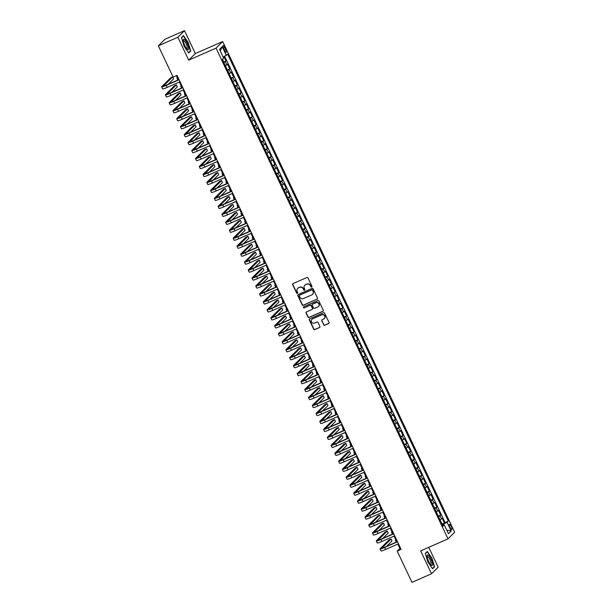 <?xml version="1.0" encoding="UTF-8"?>
<svg xmlns="http://www.w3.org/2000/svg" width="613" height="613" viewBox="0 0 613 613"><rect width="100%" height="100%" fill="white"/><g stroke="black" fill="none" stroke-linecap="round" stroke-linejoin="round"><path stroke-width="0.92" d="M311.642 287.053A0.605 0.582 -134.7 0 0 311.925 286.271L307.994 277.957A0.866 0.835 -134.7 0 0 306.86 277.513L293.06 283.581A0.866 0.835 -134.7 0 0 292.662 284.7L296.592 293.006A0.605 0.582 -134.7 0 0 297.558 293.206A0.605 0.582 -134.7 0 0 297.665 292.531L297.159 291.459A2.781 2.667 -134.7 0 1 298.424 287.88L299.573 287.374A2.781 2.667 -134.7 0 1 303.213 288.8L303.719 289.872A0.605 0.582 -134.7 0 0 304.684 290.072A0.605 0.582 -134.7 0 0 304.791 289.405L304.286 288.325A2.781 2.667 -134.7 0 1 305.558 284.746L306.707 284.24A2.781 2.667 -134.7 0 1 310.339 285.666L310.852 286.738A0.605 0.582 -134.7 0 0 311.642 287.053M304.876 285.183A2.781 2.667 -134.7 0 1 305.734 284.57L306.883 284.064A2.781 2.667 -134.7 0 1 310.523 285.489L311.029 286.562A0.605 0.582 -134.7 0 0 311.894 286.838M292.914 283.658A0.866 0.835 -134.7 0 0 292.845 284.516L296.769 292.83A0.605 0.582 -134.7 0 0 297.634 293.106M297.742 288.317A2.781 2.667 -134.7 0 1 298.608 287.704L299.757 287.198A2.781 2.667 -134.7 0 1 303.389 288.623L303.902 289.696A0.605 0.582 -134.7 0 0 304.768 289.972M451.191 526.345A2.835 0.759 66.3 0 0 449.475 524.322A2.835 0.759 66.3 0 0 450.042 527.486A2.835 0.759 66.3 0 0 451.75 529.509A2.835 0.759 66.3 0 0 451.191 526.345M323.603 324.79A0.866 0.835 -134.7 0 0 324.737 325.235L328.614 323.534A0.866 0.835 -134.7 0 0 329.012 322.415L324.645 313.189A0.866 0.835 -134.7 0 0 323.511 312.745L309.711 318.806A0.866 0.835 -134.7 0 0 309.312 319.925L313.68 329.15A0.866 0.835 -134.7 0 0 314.814 329.595L319.488 327.541A0.866 0.835 -134.7 0 0 319.886 326.423L318.017 322.476A0.866 0.835 -134.7 0 0 316.883 322.032L314.561 323.051A2.322 2.23 -134.7 0 1 311.94 319.304A2.322 2.23 -134.7 0 1 312.584 318.867L321.672 314.875A2.322 2.23 -134.7 0 1 324.292 318.614A2.322 2.23 -134.7 0 1 323.649 319.059L322.131 319.718A0.866 0.835 -134.7 0 0 321.741 320.844L323.787 324.614A0.866 0.835 -134.7 0 0 324.921 325.059L328.79 323.358A0.866 0.835 -134.7 0 0 328.936 323.273M420.664 550.865L431.491 573.768L411.967 582.35L397.186 551.079L401.094 549.363L177.034 75.368L173.127 77.085L158.346 45.814L177.877 37.24L188.697 60.143L216.037 48.128L448.003 538.858L420.664 550.865M317.12 299.213A0.866 0.835 -134.7 0 0 317.511 298.094L313.151 288.869A0.866 0.835 -134.7 0 0 312.017 288.424L298.217 294.485A0.866 0.835 -134.7 0 0 297.818 295.604L302.178 304.83A0.866 0.835 -134.7 0 0 303.32 305.274L317.296 299.037A0.866 0.835 -134.7 0 0 317.442 298.952M318.898 301.029L323.258 310.255A0.866 0.835 -134.7 0 1 322.867 311.373L309.067 317.434A0.866 0.835 -134.7 0 1 307.933 316.99L306.063 313.044A0.866 0.835 -134.7 0 1 306.462 311.925L312.055 309.465A0.866 0.835 -134.7 0 0 312.454 308.347L311.212 305.726A0.866 0.835 -134.7 0 0 310.078 305.282L304.255 307.841A0.605 0.582 -134.7 0 1 303.565 306.86A0.605 0.582 -134.7 0 1 303.734 306.745L317.764 300.585A0.866 0.835 -134.7 0 1 318.898 301.029M442.05 524.092L444.417 523.058L442.157 518.276L441.506 518.927L439.996 515.74L438.54 516.659M438.287 516.131L440.655 515.089L438.395 510.307L437.736 510.958L436.234 507.771L434.77 508.698M434.517 508.162L436.885 507.12L434.632 502.338L433.973 502.989L432.464 499.802L431.008 500.729M430.755 500.193L433.123 499.158L430.862 494.377L430.203 495.028L428.702 491.841L427.238 492.76M426.985 492.231L429.361 491.189L427.1 486.408L426.441 487.059L424.932 483.872L423.476 484.799M423.223 484.262L425.591 483.22L423.33 478.439L422.679 479.09L421.169 475.903L419.713 476.83M419.461 476.293L421.828 475.259L419.568 470.477L418.909 471.129L417.407 467.941L415.943 468.861M415.691 468.332L418.058 467.29L415.798 462.509L415.147 463.16L413.637 459.972L412.181 460.899M411.928 460.363L414.296 459.321L412.036 454.54L411.377 455.191L409.875 452.003L408.411 452.93M408.158 452.394L410.526 451.36L408.266 446.578L407.614 447.229L406.105 444.042L404.649 444.961M404.396 444.433L406.764 443.391L404.503 438.609L403.844 439.26L402.343 436.073L400.879 437M400.626 436.464L402.994 435.422L400.741 430.648L400.082 431.291L398.573 428.104L397.117 429.031M396.864 428.495L399.232 427.46L396.971 422.679L396.312 423.33L394.81 420.143L393.347 421.07M393.094 420.533L395.469 419.491L393.209 414.71L392.55 415.361L391.04 412.174L389.584 413.101M389.332 412.564L391.699 411.522L389.439 406.748L388.788 407.392L387.278 404.205L385.822 405.132M385.569 404.595L387.937 403.561L385.677 398.779L385.018 399.431L383.516 396.243L382.052 397.17M381.799 396.634L384.167 395.592L381.907 390.81L381.255 391.462L379.746 388.274L378.29 389.201M378.037 388.665L380.405 387.623L378.144 382.849L377.485 383.493L375.984 380.313L374.52 381.232M374.267 380.696L376.635 379.662L374.374 374.88L373.723 375.531L372.214 372.344L370.758 373.271M370.505 372.735L372.873 371.693L370.612 366.911L369.953 367.562L368.451 364.375L366.988 365.302M366.735 364.766L369.103 363.724L366.85 358.95L366.191 359.593L364.681 356.414L363.225 357.333M362.973 356.804L365.34 355.762L363.08 350.981L362.421 351.632L360.919 348.445L359.456 349.372M359.203 348.835L361.578 347.793L359.318 343.012L358.659 343.663L357.149 340.476L355.693 341.403M355.44 340.866L357.808 339.824L355.548 335.05L354.896 335.694L353.387 332.514L351.931 333.434M351.678 332.905L354.046 331.863L351.785 327.081L351.126 327.733L349.625 324.545L348.161 325.472M347.908 324.936L350.276 323.894L348.015 319.112L347.364 319.764L345.855 316.576L344.399 317.503M344.146 316.967L346.514 315.925L344.253 311.151L343.594 311.795L342.092 308.615L340.629 309.534M340.376 309.006L342.744 307.964L340.483 303.182L339.832 303.833L338.322 300.646L336.866 301.573M336.614 301.037L338.981 299.995L336.721 295.213L336.062 295.864L334.56 292.677L333.097 293.604M332.844 293.068L335.211 292.026L332.959 287.252L332.3 287.895L330.79 284.716L329.334 285.635M329.081 285.106L331.449 284.064L329.189 279.283L328.53 279.934L327.028 276.747L325.564 277.674M325.311 277.137L327.687 276.095L325.426 271.314L324.767 271.965L323.258 268.778L321.802 269.705M321.549 269.168L323.917 268.134L321.656 263.352L321.005 264.004L319.496 260.816L318.04 261.736M317.787 261.207L320.155 260.165L317.894 255.383L317.235 256.035L315.733 252.847L314.27 253.774M314.017 253.238L316.385 252.196L314.124 247.414L313.473 248.066L311.963 244.878L310.507 245.805M310.255 245.269L312.622 244.235L310.362 239.453L309.703 240.104L308.201 236.917L306.738 237.836M306.485 237.308L308.852 236.266L306.592 231.484L305.941 232.135L304.431 228.948L302.975 229.875M302.722 229.339L305.09 228.297L302.83 223.515L302.171 224.166L300.669 220.979L299.205 221.906M298.952 221.37L301.32 220.335L299.067 215.554L298.408 216.205L296.899 213.017L295.443 213.937M295.19 213.408L297.558 212.366L295.297 207.585L294.646 208.236L293.137 205.049L291.673 205.976M291.42 205.439L293.796 204.397L291.535 199.616L290.876 200.267L289.367 197.079L287.911 198.007M287.658 197.47L290.026 196.436L287.765 191.654L287.114 192.306L285.604 189.118L284.148 190.038M283.896 189.509L286.263 188.467L284.003 183.685L283.344 184.337L281.842 181.149L280.379 182.076M280.126 181.54L282.493 180.498L280.233 175.716L279.582 176.368L278.072 173.18L276.616 174.107M276.363 173.571L278.731 172.537L276.471 167.755L275.812 168.406L274.31 165.219L272.846 166.138M272.593 165.61L274.961 164.568L272.701 159.786L272.049 160.437L270.54 157.25L269.084 158.177M268.831 157.641L271.199 156.599L268.938 151.825L268.279 152.468L266.778 149.281L265.314 150.208M265.061 149.672L267.429 148.637L265.176 143.856L264.517 144.507L263.008 141.319L261.552 142.247M261.299 141.71L263.667 140.668L261.406 135.887L260.755 136.538L259.245 133.35L257.782 134.278M257.529 133.741L259.904 132.699L257.644 127.925L256.985 128.569L255.475 125.381L254.02 126.309M253.767 125.772L256.134 124.738L253.874 119.956L253.223 120.608L251.713 117.42L250.257 118.347M250.004 117.811L252.372 116.769L250.112 111.987L249.453 112.639L247.951 109.451L246.487 110.378M246.234 109.842L248.602 108.8L246.342 104.026L245.69 104.67L244.181 101.49L242.725 102.409M242.472 101.881L244.84 100.838L242.579 96.057L241.92 96.708L240.419 93.521L238.955 94.448M238.702 93.912L241.07 92.87L238.809 88.088L238.158 88.739L236.649 85.552L235.193 86.479M234.94 85.943L237.308 84.9L235.047 80.127L234.388 80.77L232.886 77.59L231.423 78.51M231.17 77.981L233.538 76.939L231.285 72.158L230.626 72.809L229.116 69.621L227.661 70.549M227.408 70.012L229.775 68.97L227.515 64.189L225.4 65.767M223.699 48.603L224.527 50.358A2.743 0.736 66.3 0 0 226.189 52.32A2.743 0.736 66.3 0 0 225.645 49.255L224.818 47.5A2.743 0.736 66.3 0 0 223.155 45.538A2.743 0.736 66.3 0 0 223.699 48.603M216.037 48.128L222.688 41.546L454.654 532.276L448.003 538.858M444.417 523.058L448.302 521.019L227.63 54.189L223.186 57.162M448.302 521.019L447.046 522.261L451.183 531.027L448.455 533.731L444.31 524.966L443.053 526.215L222.381 59.384L223.645 58.135L219.5 49.377L222.235 46.672L226.373 55.431M223.645 62.043L226.013 61.001L223.891 62.58M229.775 68.97L229.116 69.621M233.538 76.939L232.886 77.59M237.308 84.9L236.649 85.552M241.07 92.87L240.419 93.521M244.84 100.838L244.181 101.49M248.602 108.8L247.951 109.451M252.372 116.769L251.713 117.42M256.134 124.738L255.475 125.381M259.904 132.699L259.245 133.35M263.667 140.668L263.008 141.319M267.429 148.637L266.778 149.281M271.199 156.599L270.54 157.25M274.961 164.568L274.31 165.219M278.731 172.537L278.072 173.18M282.493 180.498L281.842 181.149M286.263 188.467L285.604 189.118M290.026 196.436L289.367 197.079M293.796 204.397L293.137 205.049M297.558 212.366L296.899 213.017M301.32 220.335L300.669 220.979M305.09 228.297L304.431 228.948M308.852 236.266L308.201 236.917M312.622 244.235L311.963 244.878M316.385 252.196L315.733 252.847M320.155 260.165L319.496 260.816M323.917 268.134L323.258 268.778M327.687 276.095L327.028 276.747M331.449 284.064L330.79 284.716M335.211 292.026L334.56 292.677M338.981 299.995L338.322 300.646M342.744 307.964L342.092 308.615M346.514 315.925L345.855 316.576M350.276 323.894L349.625 324.545M354.046 331.863L353.387 332.514M357.808 339.824L357.149 340.476M361.578 347.793L360.919 348.445M365.34 355.762L364.681 356.414M369.103 363.724L368.451 364.375M372.873 371.693L372.214 372.344M376.635 379.662L375.984 380.313M380.405 387.623L379.746 388.274M384.167 395.592L383.516 396.243M387.937 403.561L387.278 404.205M391.699 411.522L391.04 412.174M395.469 419.491L394.81 420.143M399.232 427.46L398.573 428.104M402.994 435.422L402.343 436.073M406.764 443.391L406.105 444.042M410.526 451.36L409.875 452.003M414.296 459.321L413.637 459.972M418.058 467.29L417.407 467.941M421.828 475.259L421.169 475.903M425.591 483.22L424.932 483.872M429.361 491.189L428.702 491.841M433.123 499.158L432.464 499.802M436.885 507.12L436.234 507.771M440.655 515.089L439.996 515.74M445.023 522.46L224.695 56.342M226.013 61.001L223.99 56.725M443.59 525.165L443.199 524.345L442.348 524.72M188.697 60.143L195.348 53.553L184.521 30.65L177.877 37.24M184.521 30.65L164.997 39.232L158.346 45.814M431.491 573.768L438.142 567.186L428.748 547.317M195.348 53.553L222.688 41.546M397.829 544.068L399.883 548.413L397.186 551.079M176.406 75.644L178.383 79.82M179.417 82.019L182.145 87.789M183.187 89.988L185.915 95.758M186.95 97.95L189.678 103.72M190.72 105.919L193.447 111.689M194.482 113.888L197.21 119.658M198.252 121.849L200.98 127.619M202.014 129.818L204.742 135.588M205.776 137.787L208.504 143.557M209.546 145.748L212.274 151.518M213.309 153.717L216.037 159.487M217.079 161.686L219.806 167.449M220.841 169.648L223.569 175.418M224.611 177.617L227.339 183.387M228.373 185.578L231.101 191.348M232.143 193.547L234.871 199.317M235.905 201.516L238.633 207.286M239.668 209.477L242.396 215.247M243.438 217.446L246.165 223.216M247.2 225.415L249.928 231.185M250.97 233.377L253.698 239.147M254.732 241.346L257.46 247.116M258.502 249.315L261.23 255.085M262.264 257.276L264.992 263.046M266.034 265.245L268.762 271.015M269.797 273.214L272.524 278.984M273.559 281.175L276.287 286.945M277.329 289.144L280.057 294.914M281.091 297.113L283.819 302.883M284.861 305.075L287.589 310.845M288.623 313.044L291.351 318.814M292.393 321.013L295.121 326.783M296.156 328.974L298.883 334.744M299.926 336.943L302.653 342.713M303.688 344.912L306.416 350.682M307.45 352.873L310.178 358.643M311.22 360.842L313.948 366.612M314.982 368.811L317.71 374.581M318.752 376.773L321.48 382.543M322.515 384.742L325.242 390.512M326.285 392.711L329.012 398.481M330.047 400.672L332.775 406.442M333.817 408.641L336.545 414.411M337.579 416.61L340.307 422.38M341.341 424.571L344.069 430.341M345.111 432.54L347.839 438.31M348.874 440.502L351.601 446.272M352.644 448.471L355.371 454.241M356.406 456.44L359.134 462.21M360.176 464.401L362.904 470.171M363.938 472.37L366.666 478.14M367.708 480.339L370.436 486.109M371.47 488.3L374.198 494.07M375.233 496.269L377.96 502.039M379.003 504.238L381.73 510.008M382.765 512.2L385.493 517.97M386.535 520.169L389.263 525.939M390.297 528.138L393.025 533.908M394.067 536.099L396.795 541.869M400.511 548.137L399.883 548.413M229.162 73.729L230.626 72.809M232.932 81.698L234.388 80.77M236.695 89.667L238.158 88.739M240.465 97.628L241.92 96.708M244.227 105.597L245.69 104.67M247.997 113.566L249.453 112.639M251.759 121.527L253.223 120.608M255.529 129.496L256.985 128.569M259.291 137.465L260.755 136.538M263.054 145.427L264.517 144.507M266.824 153.396L268.279 152.468M270.586 161.365L272.049 160.437M274.356 169.326L275.812 168.406M278.118 177.295L279.582 176.368M281.888 185.264L283.344 184.337M285.65 193.225L287.114 192.306M289.42 201.194L290.876 200.267M293.183 209.163L294.646 208.236M296.945 217.125L298.408 216.205M300.715 225.094L302.171 224.166M304.477 233.063L305.941 232.135M308.247 241.024L309.703 240.104M312.009 248.993L313.473 248.066M315.779 256.962L317.235 256.035M319.542 264.923L321.005 264.004M323.312 272.892L324.767 271.965M327.074 280.861L328.53 279.934M330.836 288.823L332.3 287.895M334.606 296.792L336.062 295.864M338.368 304.761L339.832 303.833M342.138 312.722L343.594 311.795M345.901 320.691L347.364 319.764M349.671 328.652L351.126 327.733M353.433 336.621L354.896 335.694M357.203 344.59L358.659 343.663M360.965 352.552L362.421 351.632M364.727 360.521L366.191 359.593M368.497 368.49L369.953 367.562M372.26 376.451L373.723 375.531M376.03 384.42L377.485 383.493M379.792 392.389L381.255 391.462M383.562 400.35L385.018 399.431M387.324 408.319L388.788 407.392M391.094 416.288L392.55 415.361M394.856 424.25L396.312 423.33M398.619 432.219L400.082 431.291M402.389 440.188L403.844 439.26M406.151 448.149L407.614 447.229M409.921 456.118L411.377 455.191M413.683 464.087L415.147 463.16M417.453 472.048L418.909 471.129M421.215 480.017L422.679 479.09M424.985 487.986L426.441 487.059M428.748 495.948L430.203 495.028M432.51 503.917L433.973 502.989M436.28 511.886L437.736 510.958M444.31 524.966L442.678 525.418M440.042 519.847L441.506 518.927M443.199 524.345L447.046 522.261M220.289 51.048L222.235 46.672M451.183 531.027L446.739 530.107M184.092 46.282L188.727 52.979L190.727 50.994L188.099 42.312L183.463 35.623L181.456 37.6L184.092 46.282M434.556 566.818L431.927 558.136L427.292 551.439L425.284 553.424L427.92 562.106L432.556 568.803L434.556 566.818L433.766 567.163M189.938 51.346L190.727 50.994M425.345 553.631L427.215 551.784L431.927 558.136M298.071 294.569A0.866 0.835 -134.7 0 0 298.002 295.428L302.362 304.653A0.866 0.835 -134.7 0 0 303.496 305.098L317.296 299.037M312.484 290.202A0.605 0.582 -134.7 0 0 311.688 289.888L299.581 295.213A0.605 0.582 -134.7 0 0 299.297 295.995L299.834 297.129A2.781 2.667 -134.7 0 0 303.473 298.554L311.749 294.914A2.781 2.667 -134.7 0 0 313.021 291.336L312.668 290.026A0.605 0.582 -134.7 0 0 311.871 289.711L311.688 289.888M299.512 295.244A0.605 0.582 -134.7 0 1 299.757 295.029L311.871 289.711M312.615 294.294A2.781 2.667 -134.7 0 0 313.197 291.16L313.021 291.336M312.668 290.026L313.197 291.16M306.316 312.009A0.866 0.835 -134.7 0 0 306.239 312.868L308.109 316.814A0.866 0.835 -134.7 0 0 309.243 317.258L323.043 311.197A0.866 0.835 -134.7 0 0 323.189 311.113M312.377 309.205A0.866 0.835 -134.7 0 0 312.63 308.17L311.396 305.55A0.866 0.835 -134.7 0 0 310.255 305.105L304.255 307.841M303.665 306.784A0.605 0.582 -134.7 0 0 304.431 307.665M317.863 306.914A2.322 2.23 -134.7 0 0 318.722 303.565A2.322 2.23 -134.7 0 0 315.887 302.73L312.684 304.14A0.866 0.835 -134.7 0 0 312.285 305.259L313.527 307.872A0.866 0.835 -134.7 0 0 314.661 308.324L317.863 306.914M318.599 306.385A2.322 2.23 -134.7 0 0 316.063 302.554L315.887 302.73M312.538 304.217A0.866 0.835 -134.7 0 1 312.868 303.956L316.063 302.554M321.986 319.802A0.866 0.835 -134.7 0 0 321.917 320.66L323.787 324.614M324.384 318.522A2.322 2.23 -134.7 0 0 321.848 314.691L321.672 314.875M312.032 319.22A2.322 2.23 -134.7 0 1 312.768 318.683L321.848 314.691M309.565 318.89A0.866 0.835 -134.7 0 0 309.496 319.748L313.856 328.974A0.866 0.835 -134.7 0 0 314.99 329.419L319.672 327.365A0.866 0.835 -134.7 0 0 319.817 327.281M223.431 61.607L222.588 59.185M177.356 77.644L177.08 77.92A6.643 0.651 -25.3 0 0 176.935 78.18A6.643 0.651 -25.3 0 0 177.601 78.173M168.131 84.326L173.556 78.954L172.613 76.962L170.659 77.82L161.771 86.625A6.643 0.651 -25.3 0 0 161.625 86.893A6.643 0.651 -25.3 0 0 166.284 85.383L179.103 79.751M161.625 86.893L162.568 88.885A6.643 0.651 -25.3 0 0 167.226 87.375L180.046 81.744M179.011 79.544L166.728 84.939A4.429 0.437 154.7 0 1 163.625 85.943A4.429 0.437 154.7 0 1 163.725 85.766L172.613 76.962M187.103 43.209A5.755 1.54 66.3 0 0 183.226 40.052A5.755 1.54 66.3 0 0 184.766 45.523A5.755 1.54 66.3 0 0 187.287 49.285A5.755 1.54 66.3 0 0 188.651 48.419A5.755 1.54 66.3 0 0 187.103 43.209M186.689 48.672A4.36 1.165 66.3 0 0 186.98 48.672A4.36 1.165 66.3 0 0 186.107 43.807A4.36 1.165 66.3 0 0 183.471 40.688A4.36 1.165 66.3 0 0 183.279 40.902M181.517 37.807L183.387 35.96L187.877 42.443L190.428 50.856L188.543 52.718M182.904 36.167L183.387 35.96M428.234 555.125A5.755 1.54 66.3 0 0 427.054 555.876A5.755 1.54 66.3 0 0 428.357 560.811A5.755 1.54 66.3 0 0 431.115 565.109A5.755 1.54 66.3 0 0 431.299 565.255A5.755 1.54 66.3 0 0 432.004 561.776A5.755 1.54 66.3 0 0 428.234 555.125M430.518 564.496A4.36 1.165 66.3 0 0 430.809 564.496A4.36 1.165 66.3 0 0 430.464 560.88A4.36 1.165 66.3 0 0 427.889 556.673A4.36 1.165 66.3 0 0 427.299 556.512A4.36 1.165 66.3 0 0 427.108 556.727M431.705 558.267L434.257 566.68L432.372 568.542M426.732 551.991L427.215 551.784M227.201 69.575L225.638 66.273M181.119 85.613L180.85 85.881A6.643 0.651 -25.3 0 0 180.697 86.149A6.643 0.651 -25.3 0 0 181.364 86.134M230.963 77.537L229.408 74.242M184.888 93.582L184.613 93.85A6.643 0.651 -25.3 0 0 184.467 94.118A6.643 0.651 -25.3 0 0 185.134 94.103M234.733 85.506L233.17 82.211M188.651 101.543L188.375 101.819A6.643 0.651 -25.3 0 0 188.229 102.08A6.643 0.651 -25.3 0 0 188.896 102.072M238.495 93.475L236.94 90.172M192.421 109.512L192.145 109.781A6.643 0.651 -25.3 0 0 191.999 110.049A6.643 0.651 -25.3 0 0 192.666 110.033M171.901 92.295L177.318 86.923L176.375 84.931L174.429 85.789L165.541 94.594A6.643 0.651 -25.3 0 0 165.387 94.854A6.643 0.651 -25.3 0 0 170.046 93.352L182.873 87.72M165.387 94.854L166.33 96.846A6.643 0.651 -25.3 0 0 170.989 95.344L183.816 89.713M182.774 87.513L170.498 92.908A4.429 0.437 154.7 0 1 167.395 93.912A4.429 0.437 154.7 0 1 167.487 93.735L176.375 84.931M175.663 100.256L181.088 94.892L180.145 92.9L178.191 93.758L169.303 102.555A6.643 0.651 -25.3 0 0 169.157 102.823A6.643 0.651 -25.3 0 0 173.816 101.321L186.636 95.682M169.157 102.823L170.1 104.815A6.643 0.651 -25.3 0 0 174.751 103.313L187.578 97.674M186.544 95.482L174.261 100.877A4.429 0.437 154.7 0 1 171.157 101.873A4.429 0.437 154.7 0 1 171.257 101.697L180.145 92.9M179.433 108.225L184.85 102.854L183.908 100.861L181.954 101.72L173.065 110.524A6.643 0.651 -25.3 0 0 172.92 110.792A6.643 0.651 -25.3 0 0 177.578 109.283L190.405 103.651M172.92 110.792L173.862 112.777A6.643 0.651 -25.3 0 0 178.521 111.275L191.348 105.643M190.306 103.444L178.031 108.838A4.429 0.437 154.7 0 1 174.927 109.842A4.429 0.437 154.7 0 1 175.019 109.666L183.908 100.861M183.195 116.194L188.62 110.823L187.678 108.83L185.724 109.689L176.835 118.493A6.643 0.651 -25.3 0 0 176.69 118.753A6.643 0.651 -25.3 0 0 181.341 117.252L194.168 111.62M176.69 118.753L177.632 120.746A6.643 0.651 -25.3 0 0 182.283 119.244L195.11 113.612M194.076 111.413L181.793 116.807A4.429 0.437 154.7 0 1 178.689 117.811A4.429 0.437 154.7 0 1 178.789 117.635L187.678 108.83M242.265 101.436L240.702 98.141M196.183 117.481L195.907 117.75A6.643 0.651 -25.3 0 0 195.762 118.018A6.643 0.651 -25.3 0 0 196.428 118.002M186.957 124.155L192.382 118.792L191.44 116.799L189.486 117.658L180.597 126.454A6.643 0.651 -25.3 0 0 180.452 126.722A6.643 0.651 -25.3 0 0 185.111 125.221L197.938 119.581M180.452 126.722L181.394 128.715A6.643 0.651 -25.3 0 0 186.053 127.213L198.873 121.573M197.838 119.382L185.563 124.776A4.429 0.437 154.7 0 1 182.452 125.772A4.429 0.437 154.7 0 1 182.551 125.596L191.44 116.799M246.028 109.405L244.472 106.11M199.945 125.443L199.677 125.719A6.643 0.651 -25.3 0 0 199.531 125.979A6.643 0.651 -25.3 0 0 200.198 125.972M190.727 132.124L196.145 126.753L195.21 124.761L193.256 125.619L184.367 134.423A6.643 0.651 -25.3 0 0 184.222 134.691A6.643 0.651 -25.3 0 0 188.873 133.182L201.7 127.55M184.222 134.691L185.164 136.676A6.643 0.651 -25.3 0 0 189.815 135.174L202.642 129.542M201.6 127.343L189.325 132.737A4.429 0.437 154.7 0 1 186.222 133.741A4.429 0.437 154.7 0 1 186.321 133.565L195.21 124.761M249.797 117.374L248.234 114.072M203.715 133.412L203.439 133.68A6.643 0.651 -25.3 0 0 203.294 133.948A6.643 0.651 -25.3 0 0 203.96 133.933M194.49 140.093L199.915 134.722L198.972 132.73L197.018 133.588L188.13 142.392A6.643 0.651 -25.3 0 0 187.984 142.653A6.643 0.651 -25.3 0 0 192.643 141.151L205.47 135.519M187.984 142.653L188.927 144.645A6.643 0.651 -25.3 0 0 193.585 143.143L206.405 137.511M205.37 135.312L193.087 140.706A4.429 0.437 154.7 0 1 189.984 141.71A4.429 0.437 154.7 0 1 190.084 141.534L198.972 132.73M253.56 125.336L252.004 122.041M207.478 141.381L207.209 141.649A6.643 0.651 -25.3 0 0 207.064 141.909A6.643 0.651 -25.3 0 0 207.73 141.902M198.26 148.055L203.677 142.691L202.734 140.699L200.788 141.557L191.9 150.354A6.643 0.651 -25.3 0 0 191.754 150.622A6.643 0.651 -25.3 0 0 196.405 149.12L209.232 143.48M191.754 150.622L192.689 152.614A6.643 0.651 -25.3 0 0 197.348 151.112L210.175 145.473M209.133 143.281L196.857 148.675A4.429 0.437 154.7 0 1 193.754 149.672A4.429 0.437 154.7 0 1 193.854 149.495L202.734 140.699M257.322 133.305L255.767 130.01M211.247 149.342L210.972 149.618A6.643 0.651 -25.3 0 0 210.826 149.879A6.643 0.651 -25.3 0 0 211.493 149.871M202.022 156.024L207.447 150.652L206.504 148.66L204.55 149.518L195.662 158.323A6.643 0.651 -25.3 0 0 195.516 158.591A6.643 0.651 -25.3 0 0 200.175 157.081L212.995 151.449M195.516 158.591L196.459 160.575A6.643 0.651 -25.3 0 0 201.118 159.073L213.937 153.442M212.903 151.242L200.62 156.637A4.429 0.437 154.7 0 1 197.516 157.641A4.429 0.437 154.7 0 1 197.616 157.464L206.504 148.66M261.092 141.274L259.529 137.971M215.01 157.311L214.742 157.579A6.643 0.651 -25.3 0 0 214.588 157.847A6.643 0.651 -25.3 0 0 215.255 157.832M205.792 163.993L211.209 158.621L210.267 156.629L208.32 157.487L199.432 166.292A6.643 0.651 -25.3 0 0 199.279 166.552A6.643 0.651 -25.3 0 0 203.937 165.05L216.764 159.418M199.279 166.552L200.221 168.544A6.643 0.651 -25.3 0 0 204.88 167.042L217.707 161.411M216.665 159.211L204.39 164.606A4.429 0.437 154.7 0 1 201.286 165.61A4.429 0.437 154.7 0 1 201.378 165.433L210.267 156.629M264.854 149.235L263.299 145.94M218.78 165.28L218.504 165.548A6.643 0.651 -25.3 0 0 218.358 165.809A6.643 0.651 -25.3 0 0 219.025 165.801M209.554 171.954L214.979 166.583L214.037 164.598L212.083 165.456L203.194 174.253A6.643 0.651 -25.3 0 0 203.049 174.521A6.643 0.651 -25.3 0 0 207.707 173.019L220.527 167.38M203.049 174.521L203.991 176.513A6.643 0.651 -25.3 0 0 208.642 175.012L221.469 169.372M220.435 167.18L208.152 172.575A4.429 0.437 154.7 0 1 205.049 173.571A4.429 0.437 154.7 0 1 205.148 173.395L214.037 164.598M268.624 157.204L267.061 153.909M222.542 173.241L222.266 173.517A6.643 0.651 -25.3 0 0 222.121 173.778A6.643 0.651 -25.3 0 0 222.787 173.77M213.324 179.923L218.741 174.552L217.799 172.559L215.845 173.418L206.956 182.222A6.643 0.651 -25.3 0 0 206.811 182.482A6.643 0.651 -25.3 0 0 211.47 180.981L224.297 175.349M206.811 182.482L207.753 184.475A6.643 0.651 -25.3 0 0 212.412 182.973L225.239 177.341M224.197 175.142L211.922 180.536A4.429 0.437 154.7 0 1 208.818 181.54A4.429 0.437 154.7 0 1 208.91 181.364L217.799 172.559M217.086 187.892L222.511 182.521L221.569 180.528L219.615 181.387L210.726 190.191A6.643 0.651 -25.3 0 0 210.581 190.451A6.643 0.651 -25.3 0 0 215.232 188.95L228.059 183.318M210.581 190.451L211.523 192.444A6.643 0.651 -25.3 0 0 216.174 190.942L229.001 185.302M227.967 183.111L215.684 188.505A4.429 0.437 154.7 0 1 212.581 189.509A4.429 0.437 154.7 0 1 212.68 189.333L221.569 180.528M220.849 195.853L226.274 190.482L225.331 188.498L223.377 189.348L214.489 198.152A6.643 0.651 -25.3 0 0 214.343 198.42A6.643 0.651 -25.3 0 0 219.002 196.919L231.829 191.279M214.343 198.42L215.286 200.413A6.643 0.651 -25.3 0 0 219.944 198.911L232.764 193.271M231.729 191.072L219.454 196.474A4.429 0.437 154.7 0 1 216.343 197.47A4.429 0.437 154.7 0 1 216.443 197.294L225.331 188.498M272.387 165.173L270.831 161.87M226.312 181.21L226.036 181.479A6.643 0.651 -25.3 0 0 225.891 181.747A6.643 0.651 -25.3 0 0 226.557 181.732M276.156 173.134L274.593 169.839M230.074 189.179L229.798 189.448A6.643 0.651 -25.3 0 0 229.653 189.708A6.643 0.651 -25.3 0 0 230.319 189.701M279.919 181.103L278.363 177.801M233.837 197.141L233.568 197.417A6.643 0.651 -25.3 0 0 233.423 197.677A6.643 0.651 -25.3 0 0 234.089 197.67M224.619 203.822L230.036 198.451L229.101 196.459L227.147 197.317L218.259 206.121A6.643 0.651 -25.3 0 0 218.113 206.382A6.643 0.651 -25.3 0 0 222.764 204.88L235.591 199.248M218.113 206.382L219.056 208.374A6.643 0.651 -25.3 0 0 223.707 206.872L236.534 201.24M235.492 199.041L223.216 204.436A4.429 0.437 154.7 0 1 220.113 205.439A4.429 0.437 154.7 0 1 220.213 205.263L229.101 196.459M283.689 189.072L282.126 185.77M237.606 205.11L237.331 205.378A6.643 0.651 -25.3 0 0 237.185 205.646A6.643 0.651 -25.3 0 0 237.852 205.631M228.381 211.784L233.806 206.42L232.863 204.428L230.909 205.286L222.021 214.09A6.643 0.651 -25.3 0 0 221.875 214.351A6.643 0.651 -25.3 0 0 226.534 212.849L239.361 207.217M221.875 214.351L222.818 216.343A6.643 0.651 -25.3 0 0 227.477 214.841L240.296 209.202M239.262 207.01L226.979 212.404A4.429 0.437 154.7 0 1 223.875 213.408A4.429 0.437 154.7 0 1 223.975 213.232L232.863 204.428M287.451 197.034L285.896 193.739M241.369 213.079L241.101 213.347A6.643 0.651 -25.3 0 0 240.955 213.608A6.643 0.651 -25.3 0 0 241.622 213.6M232.151 219.753L237.568 214.381L236.626 212.397L234.679 213.247L225.791 222.052A6.643 0.651 -25.3 0 0 225.645 222.32A6.643 0.651 -25.3 0 0 230.296 220.818L243.123 215.178M225.645 222.32L226.58 224.312A6.643 0.651 -25.3 0 0 231.239 222.81L244.066 217.171M243.024 214.971L230.749 220.374A4.429 0.437 154.7 0 1 227.645 221.37A4.429 0.437 154.7 0 1 227.737 221.193L236.626 212.397M291.213 205.003L289.658 201.7M245.139 221.04L244.863 221.316A6.643 0.651 -25.3 0 0 244.717 221.577A6.643 0.651 -25.3 0 0 245.384 221.561M235.913 227.722L241.338 222.35L240.396 220.358L238.442 221.216L229.553 230.021A6.643 0.651 -25.3 0 0 229.408 230.281A6.643 0.651 -25.3 0 0 234.066 228.779L246.886 223.147M229.408 230.281L230.35 232.273A6.643 0.651 -25.3 0 0 235.001 230.772L247.828 225.14M246.794 222.94L234.511 228.335A4.429 0.437 154.7 0 1 231.407 229.339A4.429 0.437 154.7 0 1 231.507 229.162L240.396 220.358M294.983 212.964L293.42 209.669M248.901 229.009L248.633 229.277A6.643 0.651 -25.3 0 0 248.48 229.546A6.643 0.651 -25.3 0 0 249.146 229.53M239.683 235.683L245.1 230.319L244.158 228.327L242.212 229.185L233.323 237.99A6.643 0.651 -25.3 0 0 233.17 238.25A6.643 0.651 -25.3 0 0 237.829 236.748L250.656 231.116M233.17 238.25L234.112 240.242A6.643 0.651 -25.3 0 0 238.771 238.741L251.598 233.101M250.556 230.909L238.281 236.304A4.429 0.437 154.7 0 1 235.177 237.308A4.429 0.437 154.7 0 1 235.269 237.131L244.158 228.327M298.746 220.933L297.19 217.638M252.671 236.978L252.395 237.246A6.643 0.651 -25.3 0 0 252.249 237.507A6.643 0.651 -25.3 0 0 252.916 237.499M243.445 243.652L248.87 238.281L247.928 236.289L245.974 237.147L237.085 245.951A6.643 0.651 -25.3 0 0 236.94 246.219A6.643 0.651 -25.3 0 0 241.599 244.717L254.418 239.078M236.94 246.219L237.882 248.211A6.643 0.651 -25.3 0 0 242.533 246.702L255.36 241.07M254.326 238.871L242.043 244.265A4.429 0.437 154.7 0 1 238.94 245.269A4.429 0.437 154.7 0 1 239.039 245.093L247.928 236.289M302.516 228.902L300.952 225.599M256.433 244.939L256.157 245.215A6.643 0.651 -25.3 0 0 256.012 245.476A6.643 0.651 -25.3 0 0 256.678 245.461M247.215 251.621L252.633 246.25L251.69 244.258L249.736 245.116L240.848 253.92A6.643 0.651 -25.3 0 0 240.702 254.18A6.643 0.651 -25.3 0 0 245.361 252.679L258.188 247.047M240.702 254.18L241.645 256.173A6.643 0.651 -25.3 0 0 246.303 254.671L259.13 249.039M258.088 246.84L245.813 252.234A4.429 0.437 154.7 0 1 242.71 253.238A4.429 0.437 154.7 0 1 242.802 253.062L251.69 244.258M306.278 236.863L304.722 233.568M260.196 252.908L259.927 253.177A6.643 0.651 -25.3 0 0 259.782 253.445A6.643 0.651 -25.3 0 0 260.448 253.43M250.978 259.583L256.403 254.219L255.46 252.227L253.506 253.085L244.618 261.889A6.643 0.651 -25.3 0 0 244.472 262.149A6.643 0.651 -25.3 0 0 249.123 260.648L261.95 255.008M244.472 262.149L245.415 264.142A6.643 0.651 -25.3 0 0 250.066 262.64L262.893 257M261.858 254.809L249.575 260.203A4.429 0.437 154.7 0 1 246.472 261.207A4.429 0.437 154.7 0 1 246.572 261.031L255.46 252.227M310.048 244.832L308.485 241.537M263.965 260.877L263.69 261.146A6.643 0.651 -25.3 0 0 263.544 261.406A6.643 0.651 -25.3 0 0 264.211 261.399M313.81 252.801L312.255 249.499M267.728 268.839L267.46 269.107A6.643 0.651 -25.3 0 0 267.314 269.375A6.643 0.651 -25.3 0 0 267.981 269.36M317.58 260.763L316.017 257.468M271.498 276.808L271.222 277.076A6.643 0.651 -25.3 0 0 271.076 277.344A6.643 0.651 -25.3 0 0 271.743 277.329M254.74 267.552L260.165 262.18L259.222 260.188L257.268 261.046L248.38 269.85A6.643 0.651 -25.3 0 0 248.234 270.118A6.643 0.651 -25.3 0 0 252.893 268.617L265.72 262.977M248.234 270.118L249.177 272.111A6.643 0.651 -25.3 0 0 253.836 270.601L266.655 264.969M265.621 262.77L253.338 268.165A4.429 0.437 154.7 0 1 250.234 269.168A4.429 0.437 154.7 0 1 250.334 268.992L259.222 260.188M258.51 275.521L263.927 270.149L262.992 268.157L261.038 269.015L252.15 277.819A6.643 0.651 -25.3 0 0 252.004 278.08A6.643 0.651 -25.3 0 0 256.655 276.578L269.482 270.946M252.004 278.08L252.947 280.072A6.643 0.651 -25.3 0 0 257.598 278.57L270.425 272.938M269.383 270.739L257.108 276.134A4.429 0.437 154.7 0 1 254.004 277.137A4.429 0.437 154.7 0 1 254.104 276.961L262.992 268.157M262.272 283.482L267.697 278.118L266.755 276.126L264.801 276.984L255.912 285.781A6.643 0.651 -25.3 0 0 255.767 286.049A6.643 0.651 -25.3 0 0 260.425 284.547L273.252 278.907M255.767 286.049L256.709 288.041A6.643 0.651 -25.3 0 0 261.368 286.539L274.187 280.9M273.153 278.708L260.87 284.103A4.429 0.437 154.7 0 1 257.766 285.106A4.429 0.437 154.7 0 1 257.866 284.93L266.755 276.126M321.342 268.732L319.787 265.437M275.26 284.777L274.992 285.045A6.643 0.651 -25.3 0 0 274.846 285.306A6.643 0.651 -25.3 0 0 275.513 285.298M266.042 291.451L271.459 286.079L270.517 284.087L268.571 284.945L259.682 293.75A6.643 0.651 -25.3 0 0 259.537 294.018A6.643 0.651 -25.3 0 0 264.188 292.516L277.015 286.876M259.537 294.018L260.471 296.01A6.643 0.651 -25.3 0 0 265.13 294.501L277.957 288.869M276.915 286.669L264.64 292.064A4.429 0.437 154.7 0 1 261.536 293.068A4.429 0.437 154.7 0 1 261.628 292.891L270.517 284.087M325.105 276.701L323.549 273.398M279.03 292.738L278.754 293.006A6.643 0.651 -25.3 0 0 278.608 293.275A6.643 0.651 -25.3 0 0 279.275 293.259M269.804 299.42L275.229 294.048L274.287 292.056L272.333 292.914L263.444 301.719A6.643 0.651 -25.3 0 0 263.299 301.979A6.643 0.651 -25.3 0 0 267.958 300.477L280.777 294.845M263.299 301.979L264.241 303.971A6.643 0.651 -25.3 0 0 268.892 302.47L281.719 296.838M280.685 294.638L268.402 300.033A4.429 0.437 154.7 0 1 265.299 301.037A4.429 0.437 154.7 0 1 265.398 300.86L274.287 292.056M328.875 284.662L327.311 281.367M282.792 300.707L282.524 300.975A6.643 0.651 -25.3 0 0 282.371 301.244A6.643 0.651 -25.3 0 0 283.037 301.228M273.574 307.381L278.992 302.017L278.049 300.025L276.103 300.883L267.214 309.68A6.643 0.651 -25.3 0 0 267.061 309.948A6.643 0.651 -25.3 0 0 271.72 308.446L284.547 302.807M267.061 309.948L268.004 311.94A6.643 0.651 -25.3 0 0 272.662 310.439L285.489 304.799M284.447 302.607L272.172 308.002A4.429 0.437 154.7 0 1 269.069 309.006A4.429 0.437 154.7 0 1 269.161 308.829L278.049 300.025M332.637 292.631L331.081 289.336M286.562 308.676L286.286 308.944A6.643 0.651 -25.3 0 0 286.141 309.205A6.643 0.651 -25.3 0 0 286.807 309.197M277.337 315.35L282.762 309.979L281.819 307.987L279.865 308.845L270.977 317.649A6.643 0.651 -25.3 0 0 270.831 317.917A6.643 0.651 -25.3 0 0 275.49 316.408L288.309 310.776M270.831 317.917L271.774 319.909A6.643 0.651 -25.3 0 0 276.425 318.4L289.252 312.768M288.217 310.569L275.934 315.963A4.429 0.437 154.7 0 1 272.831 316.967A4.429 0.437 154.7 0 1 272.931 316.791L281.819 307.987M336.407 300.6L334.844 297.297M290.324 316.637L290.049 316.906A6.643 0.651 -25.3 0 0 289.903 317.174A6.643 0.651 -25.3 0 0 290.57 317.159M340.169 308.561L338.614 305.266M294.087 324.606L293.819 324.875A6.643 0.651 -25.3 0 0 293.673 325.143A6.643 0.651 -25.3 0 0 294.34 325.128M343.939 316.53L342.376 313.235M297.857 332.575L297.581 332.844A6.643 0.651 -25.3 0 0 297.435 333.104A6.643 0.651 -25.3 0 0 298.102 333.097M281.106 323.319L286.524 317.948L285.581 315.956L283.627 316.814L274.739 325.618A6.643 0.651 -25.3 0 0 274.593 325.878A6.643 0.651 -25.3 0 0 279.252 324.377L292.079 318.745M274.593 325.878L275.536 327.871A6.643 0.651 -25.3 0 0 280.195 326.369L293.022 320.737M291.98 318.538L279.704 323.932A4.429 0.437 154.7 0 1 276.601 324.936A4.429 0.437 154.7 0 1 276.693 324.76L285.581 315.956M284.869 331.281L290.294 325.917L289.351 323.925L287.397 324.783L278.509 333.579A6.643 0.651 -25.3 0 0 278.363 333.847A6.643 0.651 -25.3 0 0 283.014 332.346L295.841 326.706M278.363 333.847L279.306 335.84A6.643 0.651 -25.3 0 0 283.957 334.338L296.784 328.698M295.75 326.507L283.467 331.901A4.429 0.437 154.7 0 1 280.363 332.897A4.429 0.437 154.7 0 1 280.463 332.721L289.351 323.925M288.631 339.25L294.056 333.878L293.114 331.886L291.16 332.744L282.271 341.548A6.643 0.651 -25.3 0 0 282.126 341.816A6.643 0.651 -25.3 0 0 286.784 340.307L299.611 334.675M282.126 341.816L283.068 343.809A6.643 0.651 -25.3 0 0 287.727 342.299L300.546 336.667M299.512 334.468L287.229 339.863A4.429 0.437 154.7 0 1 284.125 340.866A4.429 0.437 154.7 0 1 284.225 340.69L293.114 331.886M347.701 324.499L346.146 321.197M301.619 340.537L301.351 340.805A6.643 0.651 -25.3 0 0 301.205 341.073A6.643 0.651 -25.3 0 0 301.872 341.058M292.401 347.219L297.818 341.847L296.884 339.855L294.93 340.713L286.041 349.517A6.643 0.651 -25.3 0 0 285.896 349.778A6.643 0.651 -25.3 0 0 290.547 348.276L303.374 342.644M285.896 349.778L286.838 351.77A6.643 0.651 -25.3 0 0 291.489 350.268L304.316 344.636M303.274 342.437L290.999 347.832A4.429 0.437 154.7 0 1 287.895 348.835A4.429 0.437 154.7 0 1 287.995 348.659L296.884 339.855M351.471 332.461L349.908 329.166M305.389 348.506L305.113 348.774A6.643 0.651 -25.3 0 0 304.967 349.042A6.643 0.651 -25.3 0 0 305.634 349.027M296.163 355.18L301.588 349.816L300.646 347.824L298.692 348.682L289.803 357.479A6.643 0.651 -25.3 0 0 289.658 357.747A6.643 0.651 -25.3 0 0 294.317 356.245L307.136 350.605M289.658 357.747L290.6 359.739A6.643 0.651 -25.3 0 0 295.259 358.237L308.078 352.598M307.044 350.406L294.761 355.801A4.429 0.437 154.7 0 1 291.658 356.797A4.429 0.437 154.7 0 1 291.757 356.62L300.646 347.824M355.233 340.43L353.678 337.135M309.151 356.467L308.883 356.743A6.643 0.651 -25.3 0 0 308.737 357.004A6.643 0.651 -25.3 0 0 309.396 356.996M299.933 363.149L305.351 357.777L304.408 355.785L302.462 356.643L293.573 365.448A6.643 0.651 -25.3 0 0 293.428 365.716A6.643 0.651 -25.3 0 0 298.079 364.206L310.906 358.574M293.428 365.716L294.363 367.708A6.643 0.651 -25.3 0 0 299.021 366.199L311.848 360.567M310.806 358.367L298.531 363.762A4.429 0.437 154.7 0 1 295.428 364.766A4.429 0.437 154.7 0 1 295.52 364.589L304.408 355.785M358.996 348.399L357.44 345.096M312.921 364.436L312.645 364.704A6.643 0.651 -25.3 0 0 312.5 364.973A6.643 0.651 -25.3 0 0 313.166 364.957M303.696 371.118L309.121 365.746L308.178 363.754L306.224 364.612L297.336 373.417A6.643 0.651 -25.3 0 0 297.19 373.677A6.643 0.651 -25.3 0 0 301.849 372.175L314.668 366.543M297.19 373.677L298.133 375.669A6.643 0.651 -25.3 0 0 302.784 374.168L315.611 368.536M314.576 366.336L302.293 371.731A4.429 0.437 154.7 0 1 299.19 372.735A4.429 0.437 154.7 0 1 299.29 372.558L308.178 363.754M362.766 356.36L361.203 353.065M316.683 372.405L316.415 372.673A6.643 0.651 -25.3 0 0 316.262 372.942A6.643 0.651 -25.3 0 0 316.929 372.926M307.465 379.079L312.883 373.715L311.94 371.723L309.994 372.581L301.106 381.378A6.643 0.651 -25.3 0 0 300.952 381.646A6.643 0.651 -25.3 0 0 305.611 380.144L318.438 374.505M300.952 381.646L301.895 383.638A6.643 0.651 -25.3 0 0 306.554 382.137L319.381 376.497M318.339 374.305L306.063 379.7A4.429 0.437 154.7 0 1 302.96 380.696A4.429 0.437 154.7 0 1 303.052 380.52L311.94 371.723M366.528 364.329L364.973 361.034M320.453 380.366L320.178 380.642A6.643 0.651 -25.3 0 0 320.032 380.903A6.643 0.651 -25.3 0 0 320.699 380.895M311.228 387.048L316.653 381.677L315.71 379.685L313.756 380.543L304.868 389.347A6.643 0.651 -25.3 0 0 304.722 389.615A6.643 0.651 -25.3 0 0 309.381 388.106L322.2 382.474M304.722 389.615L305.665 391.6A6.643 0.651 -25.3 0 0 310.316 390.098L323.143 384.466M322.109 382.267L309.826 387.661A4.429 0.437 154.7 0 1 306.722 388.665A4.429 0.437 154.7 0 1 306.822 388.489L315.71 379.685M370.298 372.298L368.735 368.995M324.216 388.336L323.94 388.604A6.643 0.651 -25.3 0 0 323.794 388.872A6.643 0.651 -25.3 0 0 324.461 388.857M314.998 395.017L320.415 389.646L319.473 387.654L317.519 388.512L308.63 397.316A6.643 0.651 -25.3 0 0 308.485 397.576A6.643 0.651 -25.3 0 0 313.143 396.075L325.97 390.443M308.485 397.576L309.427 399.569A6.643 0.651 -25.3 0 0 314.086 398.067L326.913 392.435M325.871 390.236L313.595 395.63A4.429 0.437 154.7 0 1 310.492 396.634A4.429 0.437 154.7 0 1 310.584 396.458L319.473 387.654M374.06 380.259L372.505 376.964M327.978 396.305L327.71 396.573A6.643 0.651 -25.3 0 0 327.564 396.841A6.643 0.651 -25.3 0 0 328.231 396.826M318.76 402.979L324.185 397.615L323.243 395.623L321.289 396.481L312.4 405.277A6.643 0.651 -25.3 0 0 312.255 405.545A6.643 0.651 -25.3 0 0 316.906 404.044L329.733 398.404M312.255 405.545L313.197 407.538A6.643 0.651 -25.3 0 0 317.848 406.036L330.675 400.396M329.641 398.205L317.358 403.599A4.429 0.437 154.7 0 1 314.254 404.595A4.429 0.437 154.7 0 1 314.354 404.419L323.243 395.623M377.83 388.228L376.267 384.933M331.748 404.266L331.472 404.542A6.643 0.651 -25.3 0 0 331.326 404.802A6.643 0.651 -25.3 0 0 331.993 404.795M322.522 410.948L327.947 405.576L327.005 403.584L325.051 404.442L316.162 413.246A6.643 0.651 -25.3 0 0 316.017 413.514A6.643 0.651 -25.3 0 0 320.676 412.005L333.503 406.373M316.017 413.514L316.959 415.499A6.643 0.651 -25.3 0 0 321.618 413.997L334.437 408.365M333.403 406.166L321.12 411.561A4.429 0.437 154.7 0 1 318.017 412.564A4.429 0.437 154.7 0 1 318.116 412.388L327.005 403.584M381.592 396.197L380.037 392.895M335.51 412.235L335.242 412.503A6.643 0.651 -25.3 0 0 335.096 412.771A6.643 0.651 -25.3 0 0 335.763 412.756M326.292 418.917L331.71 413.545L330.775 411.553L328.821 412.411L319.932 421.215A6.643 0.651 -25.3 0 0 319.787 421.476A6.643 0.651 -25.3 0 0 324.438 419.974L337.265 414.342M319.787 421.476L320.729 423.468A6.643 0.651 -25.3 0 0 325.38 421.966L338.207 416.334M337.165 414.135L324.89 419.53A4.429 0.437 154.7 0 1 321.787 420.533A4.429 0.437 154.7 0 1 321.886 420.357L330.775 411.553M385.362 404.159L383.799 400.864M339.28 420.204L339.004 420.472A6.643 0.651 -25.3 0 0 338.859 420.733A6.643 0.651 -25.3 0 0 339.525 420.725M330.055 426.878L335.48 421.514L334.537 419.522L332.583 420.38L323.695 429.177A6.643 0.651 -25.3 0 0 323.549 429.445A6.643 0.651 -25.3 0 0 328.208 427.943L341.027 422.303M323.549 429.445L324.492 431.437A6.643 0.651 -25.3 0 0 329.15 429.935L341.97 424.296M340.935 422.104L328.652 427.499A4.429 0.437 154.7 0 1 325.549 428.495A4.429 0.437 154.7 0 1 325.649 428.318L334.537 419.522M389.125 412.128L387.569 408.833M343.042 428.165L342.774 428.441A6.643 0.651 -25.3 0 0 342.629 428.702A6.643 0.651 -25.3 0 0 343.288 428.694M333.824 434.847L339.242 429.475L338.299 427.483L336.353 428.341L327.465 437.146A6.643 0.651 -25.3 0 0 327.319 437.414A6.643 0.651 -25.3 0 0 331.97 435.904L344.797 430.272M327.319 437.414L328.254 439.398A6.643 0.651 -25.3 0 0 332.913 437.897L345.74 432.265M344.698 430.065L332.422 435.46A4.429 0.437 154.7 0 1 329.319 436.464A4.429 0.437 154.7 0 1 329.411 436.287L338.299 427.483M392.887 420.097L391.332 416.794M346.812 436.134L346.537 436.402A6.643 0.651 -25.3 0 0 346.391 436.671A6.643 0.651 -25.3 0 0 347.058 436.655M337.587 442.816L343.012 437.444L342.069 435.452L340.115 436.31L331.227 445.115A6.643 0.651 -25.3 0 0 331.081 445.375A6.643 0.651 -25.3 0 0 335.74 443.873L348.559 438.241M331.081 445.375L332.024 447.367A6.643 0.651 -25.3 0 0 336.675 445.866L349.502 440.234M348.468 438.034L336.185 443.429A4.429 0.437 154.7 0 1 333.081 444.433A4.429 0.437 154.7 0 1 333.181 444.256L342.069 435.452M396.657 428.058L395.094 424.763M350.575 444.103L350.307 444.371A6.643 0.651 -25.3 0 0 350.153 444.632A6.643 0.651 -25.3 0 0 350.82 444.624M341.357 450.777L346.774 445.406L345.832 443.421L343.885 444.279L334.997 453.076A6.643 0.651 -25.3 0 0 334.844 453.344A6.643 0.651 -25.3 0 0 339.502 451.842L352.329 446.203M334.844 453.344L335.786 455.336A6.643 0.651 -25.3 0 0 340.445 453.835L353.272 448.195M352.23 446.003L339.954 451.398A4.429 0.437 154.7 0 1 336.851 452.394A4.429 0.437 154.7 0 1 336.943 452.218L345.832 443.421M400.419 436.027L398.864 432.732M354.345 452.065L354.069 452.34A6.643 0.651 -25.3 0 0 353.923 452.601A6.643 0.651 -25.3 0 0 354.59 452.593M345.119 458.746L350.544 453.375L349.602 451.383L347.648 452.241L338.759 461.045A6.643 0.651 -25.3 0 0 338.614 461.305A6.643 0.651 -25.3 0 0 343.265 459.804L356.092 454.172M338.614 461.305L339.556 463.298A6.643 0.651 -25.3 0 0 344.207 461.796L357.034 456.164M356 453.965L343.717 459.359A4.429 0.437 154.7 0 1 340.613 460.363A4.429 0.437 154.7 0 1 340.713 460.187L349.602 451.383M404.189 443.996L402.626 440.693M358.107 460.034L357.831 460.302A6.643 0.651 -25.3 0 0 357.685 460.57A6.643 0.651 -25.3 0 0 358.352 460.555M348.889 466.715L354.306 461.344L353.364 459.352L351.41 460.21L342.521 469.014A6.643 0.651 -25.3 0 0 342.376 469.274A6.643 0.651 -25.3 0 0 347.035 467.773L359.862 462.141M342.376 469.274L343.318 471.267A6.643 0.651 -25.3 0 0 347.977 469.765L360.804 464.125M359.762 461.934L347.487 467.328A4.429 0.437 154.7 0 1 344.376 468.332A4.429 0.437 154.7 0 1 344.475 468.156L353.364 459.352M407.951 451.957L406.396 448.662M361.869 468.003L361.601 468.271A6.643 0.651 -25.3 0 0 361.455 468.531A6.643 0.651 -25.3 0 0 362.122 468.524M352.651 474.677L358.076 469.305L357.134 467.321L355.18 468.171L346.291 476.975A6.643 0.651 -25.3 0 0 346.146 477.243A6.643 0.651 -25.3 0 0 350.797 475.742L363.624 470.102M346.146 477.243L347.088 479.236A6.643 0.651 -25.3 0 0 351.739 477.734L364.566 472.094M363.524 469.895L351.249 475.297A4.429 0.437 154.7 0 1 348.146 476.293A4.429 0.437 154.7 0 1 348.245 476.117L357.134 467.321M411.721 459.926L410.158 456.624M365.639 475.964L365.363 476.24A6.643 0.651 -25.3 0 0 365.218 476.5A6.643 0.651 -25.3 0 0 365.884 476.493M356.414 482.646L361.839 477.274L360.896 475.282L358.942 476.14L350.054 484.944A6.643 0.651 -25.3 0 0 349.908 485.205A6.643 0.651 -25.3 0 0 354.567 483.703L367.394 478.071M349.908 485.205L350.851 487.197A6.643 0.651 -25.3 0 0 355.509 485.695L368.329 480.063M367.294 477.864L355.011 483.259A4.429 0.437 154.7 0 1 351.908 484.262A4.429 0.437 154.7 0 1 352.008 484.086L360.896 475.282M415.484 467.888L413.928 464.593M369.401 483.933L369.133 484.201A6.643 0.651 -25.3 0 0 368.988 484.469A6.643 0.651 -25.3 0 0 369.654 484.454M360.183 490.607L365.601 485.243L364.666 483.251L362.712 484.109L353.824 492.913A6.643 0.651 -25.3 0 0 353.678 493.174A6.643 0.651 -25.3 0 0 358.329 491.672L371.156 486.04M353.678 493.174L354.613 495.166A6.643 0.651 -25.3 0 0 359.272 493.664L372.099 488.025M371.057 485.833L358.781 491.228A4.429 0.437 154.7 0 1 355.678 492.231A4.429 0.437 154.7 0 1 355.778 492.055L364.666 483.251M419.254 475.857L417.691 472.562M373.171 491.902L372.896 492.17A6.643 0.651 -25.3 0 0 372.75 492.431A6.643 0.651 -25.3 0 0 373.417 492.423M363.946 498.576L369.371 493.204L368.428 491.22L366.474 492.07L357.586 500.875A6.643 0.651 -25.3 0 0 357.44 501.143A6.643 0.651 -25.3 0 0 362.099 499.641L374.918 494.001M357.44 501.143L358.383 503.135A6.643 0.651 -25.3 0 0 363.042 501.633L375.861 495.994M374.827 493.794L362.544 499.197A4.429 0.437 154.7 0 1 359.44 500.193A4.429 0.437 154.7 0 1 359.54 500.016L368.428 491.22M423.016 483.826L421.46 480.523M376.934 499.863L376.666 500.139A6.643 0.651 -25.3 0 0 376.52 500.4A6.643 0.651 -25.3 0 0 377.179 500.384M426.778 491.787L425.223 488.492M380.704 507.832L380.428 508.1A6.643 0.651 -25.3 0 0 380.282 508.369A6.643 0.651 -25.3 0 0 380.949 508.353M430.548 499.756L428.985 496.461M384.466 515.801L384.198 516.069A6.643 0.651 -25.3 0 0 384.044 516.33A6.643 0.651 -25.3 0 0 384.711 516.322M434.31 507.725L432.755 504.422M388.236 523.763L387.96 524.038A6.643 0.651 -25.3 0 0 387.814 524.299A6.643 0.651 -25.3 0 0 388.481 524.284M438.08 515.686L436.517 512.391M391.998 531.732L391.722 532A6.643 0.651 -25.3 0 0 391.577 532.268A6.643 0.651 -25.3 0 0 392.243 532.253M441.843 523.655L440.287 520.36M395.76 539.701L395.492 539.969A6.643 0.651 -25.3 0 0 395.347 540.229A6.643 0.651 -25.3 0 0 396.013 540.222M367.716 506.545L373.133 501.173L372.191 499.181L370.244 500.039L361.356 508.844A6.643 0.651 -25.3 0 0 361.21 509.104A6.643 0.651 -25.3 0 0 365.861 507.602L378.688 501.97M361.21 509.104L362.145 511.096A6.643 0.651 -25.3 0 0 366.804 509.595L379.631 503.963M378.589 501.763L366.313 507.158A4.429 0.437 154.7 0 1 363.21 508.162A4.429 0.437 154.7 0 1 363.302 507.985L372.191 499.181M371.478 514.506L376.903 509.142L375.961 507.15L374.007 508.008L365.118 516.813A6.643 0.651 -25.3 0 0 364.973 517.073A6.643 0.651 -25.3 0 0 369.631 515.571L382.451 509.939M364.973 517.073L365.915 519.065A6.643 0.651 -25.3 0 0 370.566 517.564L383.393 511.924M382.359 509.732L370.076 515.127A4.429 0.437 154.7 0 1 366.972 516.131A4.429 0.437 154.7 0 1 367.072 515.954L375.961 507.15M375.248 522.475L380.665 517.104L379.723 515.112L377.777 515.97L368.888 524.774A6.643 0.651 -25.3 0 0 368.735 525.042A6.643 0.651 -25.3 0 0 373.394 523.54L386.221 517.901M368.735 525.042L369.677 527.034A6.643 0.651 -25.3 0 0 374.336 525.525L387.163 519.893M386.121 517.694L373.846 523.088A4.429 0.437 154.7 0 1 370.742 524.092A4.429 0.437 154.7 0 1 370.834 523.916L379.723 515.112M379.01 530.444L384.435 525.073L383.493 523.081L381.539 523.939L372.65 532.743A6.643 0.651 -25.3 0 0 372.505 533.004A6.643 0.651 -25.3 0 0 377.156 531.502L389.983 525.87M372.505 533.004L373.447 534.996A6.643 0.651 -25.3 0 0 378.098 533.494L390.925 527.862M389.891 525.663L377.608 531.057A4.429 0.437 154.7 0 1 374.505 532.061A4.429 0.437 154.7 0 1 374.604 531.885L383.493 523.081M382.78 538.406L388.198 533.042L387.255 531.05L385.301 531.908L376.413 540.712A6.643 0.651 -25.3 0 0 376.267 540.972A6.643 0.651 -25.3 0 0 380.926 539.471L393.753 533.831M376.267 540.972L377.21 542.965A6.643 0.651 -25.3 0 0 381.868 541.463L394.695 535.823M393.653 533.632L381.378 539.026A4.429 0.437 154.7 0 1 378.267 540.03A4.429 0.437 154.7 0 1 378.367 539.854L387.255 531.05M386.542 546.375L391.968 541.003L391.025 539.011L389.071 539.869L380.183 548.673A6.643 0.651 -25.3 0 0 380.037 548.942A6.643 0.651 -25.3 0 0 384.688 547.44L397.515 541.8M380.037 548.942L380.979 550.934A6.643 0.651 -25.3 0 0 385.631 549.424L398.458 543.792M397.416 541.593L385.14 546.988A4.429 0.437 154.7 0 1 382.037 547.991A4.429 0.437 154.7 0 1 382.137 547.815L391.025 539.011M226.864 64.84L225.354 61.652M223.477 48.09L224.818 47.5M224.289 49.852L225.645 49.255M166.284 85.383L167.226 87.375M170.046 93.352L170.989 95.344M173.816 101.321L174.751 103.313M177.578 109.283L178.521 111.275M181.341 117.252L182.283 119.244M185.111 125.221L186.053 127.213M188.873 133.182L189.815 135.174M192.643 141.151L193.585 143.143M196.405 149.12L197.348 151.112M200.175 157.081L201.118 159.073M203.937 165.05L204.88 167.042M207.707 173.019L208.642 175.012M211.47 180.981L212.412 182.973M215.232 188.95L216.174 190.942M219.002 196.919L219.944 198.911M222.764 204.88L223.707 206.872M226.534 212.849L227.477 214.841M230.296 220.818L231.239 222.81M234.066 228.779L235.001 230.772M237.829 236.748L238.771 238.741M241.599 244.717L242.533 246.702M245.361 252.679L246.303 254.671M249.123 260.648L250.066 262.64M252.893 268.617L253.836 270.601M256.655 276.578L257.598 278.57M260.425 284.547L261.368 286.539M264.188 292.516L265.13 294.501M267.958 300.477L268.892 302.47M271.72 308.446L272.662 310.439M275.49 316.408L276.425 318.4M279.252 324.377L280.195 326.369M283.014 332.346L283.957 334.338M286.784 340.307L287.727 342.299M290.547 348.276L291.489 350.268M294.317 356.245L295.259 358.237M298.079 364.206L299.021 366.199M301.849 372.175L302.784 374.168M305.611 380.144L306.554 382.137M309.381 388.106L310.316 390.098M313.143 396.075L314.086 398.067M316.906 404.044L317.848 406.036M320.676 412.005L321.618 413.997M324.438 419.974L325.38 421.966M328.208 427.943L329.15 429.935M331.97 435.904L332.913 437.897M335.74 443.873L336.675 445.866M339.502 451.842L340.445 453.835M343.265 459.804L344.207 461.796M347.035 467.773L347.977 469.765M350.797 475.742L351.739 477.734M354.567 483.703L355.509 485.695M358.329 491.672L359.272 493.664M362.099 499.641L363.042 501.633M365.861 507.602L366.804 509.595M369.631 515.571L370.566 517.564M373.394 523.54L374.336 525.525M377.156 531.502L378.098 533.494M380.926 539.471L381.868 541.463M384.688 547.44L385.631 549.424M176.935 78.18L177.824 80.065M180.697 86.149L181.594 88.034M184.467 94.118L185.356 95.996M188.229 102.08L189.126 103.965M191.999 110.049L192.888 111.934M195.762 118.018L196.65 119.895M199.531 125.979L200.42 127.864M203.294 133.948L204.183 135.833M207.064 141.909L207.953 143.794M210.826 149.879L211.715 151.763M214.588 157.847L215.485 159.732M218.358 165.809L219.247 167.694M222.121 173.778L223.017 175.663M225.891 181.747L226.779 183.632M229.653 189.708L230.542 191.593M233.423 197.677L234.312 199.562M237.185 205.646L238.074 207.531M240.955 213.608L241.844 215.492M244.717 221.577L245.606 223.461M248.48 229.546L249.376 231.43M252.249 237.507L253.138 239.392M256.012 245.476L256.908 247.361M259.782 253.445L260.671 255.33M263.544 261.406L264.433 263.291M267.314 269.375L268.203 271.26M271.076 277.344L271.965 279.229M274.846 285.306L275.735 287.19M278.608 293.275L279.497 295.159M282.371 301.244L283.267 303.129M286.141 309.205L287.03 311.09M289.903 317.174L290.8 319.059M293.673 325.143L294.562 327.028M297.435 333.104L298.324 334.989M301.205 341.073L302.094 342.958M304.967 349.042L305.856 350.927M308.737 357.004L309.626 358.889M312.5 364.973L313.389 366.858M316.262 372.942L317.159 374.819M320.032 380.903L320.921 382.788M323.794 388.872L324.691 390.757M327.564 396.841L328.453 398.718M331.326 404.802L332.215 406.687M335.096 412.771L335.985 414.656M338.859 420.733L339.748 422.618M342.629 428.702L343.518 430.587M346.391 436.671L347.28 438.556M350.153 444.632L351.05 446.517M353.923 452.601L354.812 454.486M357.685 460.57L358.582 462.455M361.455 468.531L362.344 470.416M365.218 476.5L366.107 478.385M368.988 484.469L369.877 486.354M372.75 492.431L373.639 494.316M376.52 500.4L377.409 502.285M380.282 508.369L381.171 510.254M384.044 516.33L384.941 518.215M387.814 524.299L388.703 526.184M391.577 532.268L392.473 534.153M395.347 540.229L396.236 542.114"/></g></svg>
